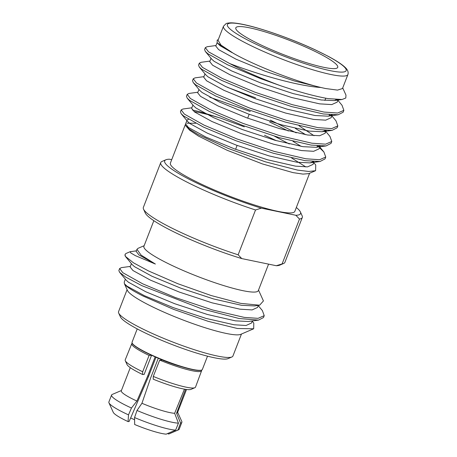 <?xml version="1.0" encoding="UTF-8"?>
<svg xmlns="http://www.w3.org/2000/svg" width="457" height="457" viewBox="0 0 457 457"><rect width="100%" height="100%" fill="white"/><g stroke="black" fill="none" stroke-linecap="round" stroke-linejoin="round"><path stroke-width="0.69" d="M207.518 356.169L202.365 369.456A37.697 5.335 -158.8 0 1 201.731 370.027A37.697 5.335 -158.8 0 1 154.672 356.409A37.697 5.335 -158.8 0 1 143.064 350.827A37.697 5.335 -158.8 0 1 132.159 343.041A37.697 5.335 -158.8 0 1 132.073 342.19L137.226 328.903M181.623 366.731A30.162 4.267 -158.8 0 1 162.155 359.99L159.687 360.105L153.278 376.425L153.215 379.179A34.663 4.907 21.2 0 0 191.003 389.375L194.871 387.713A37.697 5.335 21.2 0 0 195.51 387.136L201.6 370.73A37.44 5.301 21.2 0 0 201.588 370.09M153.278 376.425A37.697 5.335 21.2 0 0 194.871 387.713M130.656 417.921A21.256 3.01 21.2 0 0 134.592 419.777M201.731 370.027L201.383 370.176A37.423 5.295 -158.8 0 1 154.666 356.654A37.423 5.295 -158.8 0 1 132.313 343.39L132.159 343.041M249.648 27.843A54.657 7.735 21.2 0 0 235.812 27.831A54.657 7.735 21.2 0 0 266.637 47.579A54.657 7.735 21.2 0 0 323.899 67.35A54.657 7.735 21.2 0 0 337.729 67.362A54.657 7.735 21.2 0 0 306.904 47.614A54.657 7.735 21.2 0 0 249.648 27.843M185.176 124.978L170.387 163.103A66.739 9.443 21.2 0 0 208.026 187.216A66.739 9.443 21.2 0 0 277.942 211.357A66.739 9.443 21.2 0 0 294.828 211.374L309.612 173.254M185.256 125.172L189.672 130.234L198.521 136.1L227.22 150.313L262.472 163.937L292.971 172.609L302.98 174.106L308.732 173.637L315.604 170.69L308.841 171.472L297.576 170.113L265.294 161.795L228.363 148.491L198.429 134.701L189.312 129.142L185.256 125.172L185.736 123.55M305.882 166.965L291.669 158.019M325.578 88.532L337.512 90.103L342.47 88.549L347.908 74.537A66.739 9.443 -158.8 0 1 331.017 74.52A66.739 9.443 -158.8 0 1 261.101 50.379A66.739 9.443 -158.8 0 1 223.467 26.266L218.029 40.279L220.999 45.094L233.361 53.309C254.538 65.46 296.313 81.792 320.911 87.481L325.578 88.532M337.9 100.317L342.03 105.276L343.864 110.331L343.133 112.216L338.18 114.781L323.236 113.959L291.509 106.55L254.326 94.125L221.525 80.352L201.76 69.281L199.281 67.008L198.561 65.1L199.292 63.209L201.04 62.312L209.969 61.084M335.781 99.575L336.415 100.072M343.864 110.331L337.712 113.016L323.973 112.068L292.24 104.659L255.063 92.234L222.262 78.461L202.491 67.39L199.292 63.209M192.294 109.971L199.709 111.691L220.263 118.026A75.913 10.745 21.2 0 0 199.361 112.582A75.913 10.745 21.2 0 0 194.076 111.605M269.636 122.008L288.401 130.999M319.5 147.748L323.91 151.987L325.75 157.037L325.013 158.927L320.06 161.487L305.122 160.67L273.389 153.261L236.212 140.83L203.411 127.063L183.64 115.992L181.166 113.719L180.441 111.811L181.178 109.92L182.92 109.023L191.849 107.789M209.734 97.198L250.259 111.508M270.367 120.117L296.233 132.856M317.112 145.869L318.301 146.783M325.75 157.037L319.597 159.727L305.853 158.779L274.126 151.37L236.943 138.939L204.142 125.172L184.371 114.101L181.178 109.92M227.506 87.384L255.566 97.827M324.978 130.445L329.948 136.415L331.788 141.47L331.057 143.361L326.098 145.92L311.16 145.097L279.427 137.688L242.25 125.264L209.449 111.491L189.678 100.42L187.204 98.152L186.479 96.238L187.216 94.348L188.964 93.451L197.887 92.223M324.567 131.393L325.241 131.936M331.788 141.47L325.635 144.161L311.891 143.207L280.164 135.798L242.981 123.373L210.18 109.606L190.415 98.529L187.216 94.348M331.862 115.884L335.992 120.848L337.826 125.898L337.095 127.789L332.142 130.348L317.198 129.531L285.471 122.122L248.288 109.691L215.487 95.924L195.716 84.853L193.242 82.58L192.523 80.666L193.254 78.781L195.002 77.879L203.931 76.65M329.189 114.724L330.377 115.644M337.826 125.898L331.673 128.588L317.929 127.64L286.202 120.231L249.019 107.801L216.218 94.033L196.453 82.963L193.254 78.781M217.081 42.741L215.79 46.066L218.64 49.642L236.08 59.216L264.974 71.166L294.365 80.969L320.911 87.481C297.336 86.076 256.44 73.845 229.774 63.586A75.913 10.745 -158.8 0 0 280.118 85.573C299.095 92.028 315.09 96.376 328.103 98.615L342.047 99.506L345.8 98.015L345.978 95.113L342.716 87.915M218.275 39.645L217.184 40.113L217.178 42.861L231.962 52.566L220.154 45.751L217.178 42.861M220.263 118.026L244.318 126.823M264.5 135.243L276.394 140.687M313.742 162.595L315.736 164.994L315.604 170.69M231.888 356.98L228.02 358.636A58.302 8.249 -158.8 0 1 191.157 351.347A58.302 8.249 -158.8 0 1 137.294 328.943A58.302 8.249 -158.8 0 1 120.425 316.901L118.689 313.074A61.341 8.683 21.2 0 0 136.437 325.738A61.341 8.683 21.2 0 0 193.105 349.308A61.341 8.683 21.2 0 0 231.888 356.98A61.341 8.683 21.2 0 0 232.921 356.049L241.467 334.021M127.092 289.658L118.546 311.685A61.341 8.683 21.2 0 0 118.689 313.074M153.838 220.697L143.915 246.289A61.341 8.683 21.2 0 0 161.801 260.341A61.341 8.683 21.2 0 0 222.336 285.157A61.341 8.683 21.2 0 0 258.291 290.652L268.573 264.135M130.325 266.408L121.396 267.636L119.648 268.539L118.946 270.35A75.913 10.745 21.2 0 0 118.866 270.658L119.643 272.338L125.641 277.051L141.887 285.682L201.434 308.732L239.091 318.506L258.536 320.106L263.489 317.552L264.226 315.656L262.387 310.606L258.256 305.642M119.648 268.539L122.847 272.72L142.618 283.791L175.419 297.558L212.596 309.989L244.329 317.398L258.074 318.346L264.226 315.656M124.373 283.654L127.457 290.458A61.341 8.683 21.2 0 0 145.206 303.128A61.341 8.683 21.2 0 0 201.874 326.698A61.341 8.683 21.2 0 0 240.656 334.37L253.675 328.783L237.417 328.503L208.158 321.322L173.54 309.343L143.344 296.165C132.222 290.595 125.915 286.465 124.43 283.774L124.224 282.152L125.361 279.21M144.138 245.712L138.083 248.305L136.957 249.316L141.047 255.069L155.38 264.049L135.381 255.652L130.845 252.978L130.096 251.733L136.363 250.842M125.104 254.475L125.338 256.32A75.913 10.745 -158.8 0 1 125.104 254.475A75.913 10.745 -158.8 0 1 126.389 253.321L130.096 251.733M125.338 256.32L133.524 262.855L148.445 270.915L177.802 283.706L211.134 295.53L240.73 303.368L259.605 305.219L263.438 300.935L258.513 290.075M300.392 211.945L302.128 215.778A75.913 10.745 -158.8 0 1 302.3 217.492A75.913 10.745 -158.8 0 1 299.501 219.063L282.112 263.906A75.913 10.745 21.2 0 0 283.626 263.483L279.758 265.146A72.88 10.317 -158.8 0 1 276.296 265.728L241.776 258.588A72.88 10.317 -158.8 0 1 145.263 212.979L143.527 209.146A75.913 10.745 21.2 0 0 238.137 254.806L255.532 209.969A75.913 10.745 -158.8 0 1 182.886 179.978A75.913 10.745 -158.8 0 1 160.744 162.589A75.913 10.745 -158.8 0 1 162.029 161.441L165.897 159.779A72.88 10.317 21.2 0 0 185.919 177.579A72.88 10.317 21.2 0 0 261.341 208.141L295.862 215.281A72.88 10.317 21.2 0 0 300.392 211.945A72.88 10.317 21.2 0 0 296.33 207.507M283.626 263.483A75.913 10.745 21.2 0 0 284.905 262.335L302.3 217.492M282.112 263.906L276.296 265.728M255.532 209.969L261.341 208.141M132.222 343.184A37.44 5.301 21.2 0 0 131.782 343.647L125.212 359.87A37.697 5.335 21.2 0 0 125.298 360.727L127.035 364.56A34.663 4.907 21.2 0 0 142.618 374.506L142.681 371.752L149.091 355.437L151.558 355.317A30.162 4.267 -158.8 0 1 149.222 354.169M151.558 355.317L144.144 374.437L142.618 374.506M130.279 367.662L121.305 390.798A30.162 4.267 21.2 0 0 136.917 401.063L131.45 408.027A37.697 5.335 21.2 0 1 111.577 395.031A37.697 5.335 21.2 0 1 112.211 394.46L121.413 390.512M111.577 395.031L108.875 401.989A37.697 5.335 21.2 0 0 108.96 402.84A37.697 5.335 21.2 0 0 128.503 414.87L128.08 421.594L129.097 421.548L148.696 376.042L147.685 376.088L136.917 401.063M147.685 376.088L155.14 356.866M160.744 162.589L143.355 207.432A75.913 10.745 21.2 0 0 143.527 209.146M171.718 159.682L169.353 159.196A72.88 10.317 21.2 0 0 165.897 159.779M295.862 215.281L299.501 219.063M241.776 258.588L238.137 254.806M252.218 321.214L253.806 323.122L253.675 328.783M124.43 283.774L126.926 286.111L144.361 295.685L173.254 307.63L205.998 318.398L233.95 324.756L246.072 325.487L251.521 323.013L252.315 320.963M131.399 263.638L130.114 266.962L132.964 270.538L150.399 280.112L179.293 292.063L212.037 302.825L239.988 309.183L252.11 309.915L257.559 307.441L258.354 305.39M136.957 249.316L136.152 251.396L139.002 254.972L155.38 264.049M119.643 272.338L126.161 280.175L128.434 282.215L145.869 291.795L174.763 303.739L207.507 314.507L235.458 320.86L248.437 321.494L258.536 320.106M125.726 256.823L132.204 264.603L134.472 266.648L151.913 276.222L180.806 288.167L213.545 298.935L241.502 305.293L254.475 305.927L259.605 305.219M280.118 85.573L260.364 78.553L227.563 64.785L207.798 53.709L205.324 51.441L204.599 49.527L205.33 47.637L207.078 46.74L216.007 45.511M229.774 63.586L208.529 51.824L205.33 47.637M195.699 123.253L186.924 123.201M337.335 99.666L334.118 100.597L321.14 99.963L293.188 93.611L260.444 82.843L231.55 70.892L214.116 61.318L211.842 59.273L205.324 51.441M331.776 114.924L328.08 116.169L315.102 115.535L287.15 109.177L254.406 98.409L225.512 86.464L208.072 76.89L205.804 74.845L199.281 67.008M325.732 130.491L322.042 131.736L309.063 131.102L281.112 124.75L248.368 113.982L219.474 102.037L202.034 92.457L199.766 90.417L193.242 82.58M298.969 125.744L314.073 135.729M319.694 146.063L315.998 147.308L303.025 146.674L275.068 140.316L242.33 129.548L213.436 117.603L195.996 108.029L193.728 105.984L187.204 98.152M292.931 141.31L301.18 146.383M313.656 161.635L309.96 162.881L296.981 162.241L269.03 155.888L236.292 145.12L207.392 133.176L189.958 123.596L187.684 121.556L181.166 113.719M187.107 120.025L188.57 119.3M338.14 99.689L337.203 102.117L331.748 104.59L319.632 103.859L291.68 97.501L258.936 86.733L230.042 74.788L212.602 65.214L209.752 61.638L211.043 58.313M332.222 114.947L331.159 117.683L325.71 120.157L313.593 119.426L285.636 113.073L252.898 102.305L224.004 90.355L206.564 80.78L203.713 77.204L205.004 73.88M324.704 130.428L324.956 130.959M326.184 130.519L325.121 133.255L319.672 135.729L307.555 134.998L279.598 128.64L246.86 117.872L217.966 105.927L200.526 96.353L197.675 92.777L198.966 89.452M295.336 128.417L305.704 134.701M318.666 145.994L318.917 146.526M320.146 146.086L319.083 148.822L313.633 151.301L301.511 150.564L273.56 144.212L240.816 133.444L211.922 121.499L194.488 111.919L191.637 108.343L192.923 105.024M274.583 136.266L289.292 143.989M312.622 161.567L312.879 162.098M313.839 162.344L313.045 164.394L307.595 166.868L295.473 166.137L267.522 159.779L234.778 149.011L205.884 137.066L188.45 127.492L185.593 123.916L186.884 120.591M158.293 358.219L150.821 377.471L141.944 403.28A30.162 4.267 21.2 0 0 174.654 413.299L178.441 423.165L175.619 430.117L166.177 434.15A30.162 4.267 21.2 0 1 134.655 424.496L134.564 417.544L136.997 410.472L141.944 403.28M148.696 376.042L155.991 357.237M159.687 360.105A37.44 5.301 21.2 0 0 201.6 370.73M131.782 343.647A37.44 5.301 21.2 0 0 149.091 355.437M185.576 389.341L176.573 413.208L180.555 423.062L177.933 430.008L168.684 434.036A30.162 4.267 21.2 0 0 168.936 433.944L178.538 429.826A37.697 5.335 21.2 0 0 179.173 429.254L181.875 422.297A37.697 5.335 21.2 0 0 181.789 421.445L177.653 412.328M167.588 433.55L168.684 434.036M128.503 414.87L131.45 408.027M184.439 389.153L174.654 413.299M125.298 360.727A37.697 5.335 21.2 0 0 142.681 371.752M108.96 402.84L113.273 412.357A30.162 4.267 21.2 0 0 128.08 421.594M136.997 410.472A37.697 5.335 21.2 0 0 178.441 423.165M134.564 417.544A37.697 5.335 21.2 0 0 175.619 430.117M176.573 413.208A30.162 4.267 21.2 0 0 177.539 412.614L186.513 389.473M180.555 423.062A37.697 5.335 21.2 0 0 181.875 422.297M177.933 430.008A37.697 5.335 21.2 0 0 178.538 429.826M330.04 70.618A63.7 9.014 21.2 0 0 327.583 56.04A63.7 9.014 21.2 0 0 243.507 24.575A63.7 9.014 21.2 0 0 245.957 39.153A63.7 9.014 21.2 0 0 330.04 70.618M347.908 74.537C348.634 72.109 347.686 69.698 345.058 67.305C341.807 64.226 336.089 60.513 327.903 56.154L315.718 50.093C292.571 39.165 261.136 28.048 243.033 24.404C237.686 23.296 233.481 22.781 230.419 22.85C227.929 23.027 226.461 23.307 226.009 23.684L223.467 26.266M334.118 100.597L342.047 99.506M328.08 116.169L338.18 114.781M322.042 131.736L332.142 130.348M315.998 147.308L326.098 145.92M309.96 162.881L320.06 161.487M319.78 147.023L323.91 151.987M324.898 100.454L325.767 98.204M235.595 149.319L237.103 145.423M247.671 118.174L249.179 114.284"/></g></svg>
